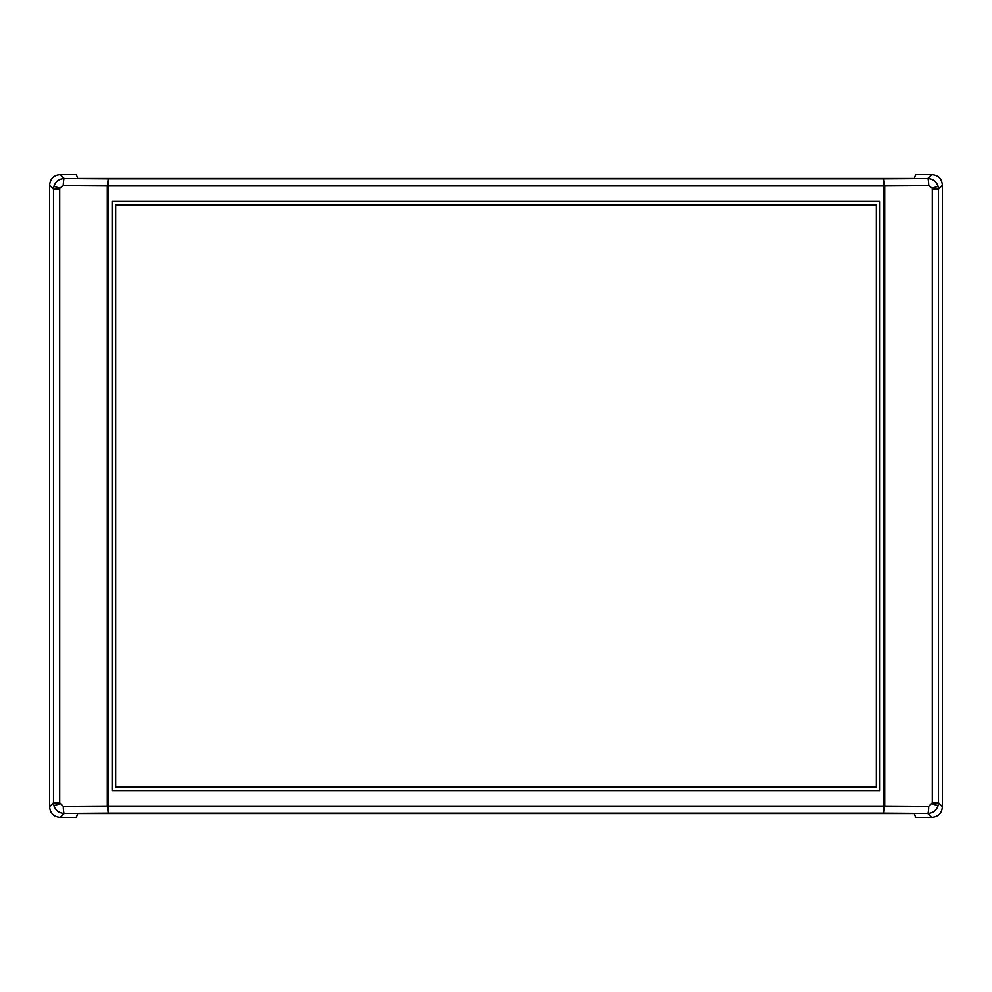 <?xml version="1.0" encoding="UTF-8"?>
<svg xmlns="http://www.w3.org/2000/svg" width="992" height="992" viewBox="0 0 992 992"><rect width="100%" height="100%" fill="white"/><g stroke="black" fill="none" stroke-linecap="round" stroke-linejoin="round"><path stroke-width="1.49" d="M53.903 186.298L53.506 189.187L59.694 189.187L59.83 188.22L53.903 186.298C55.614 181.412 59.049 178.82 64.22 178.523L108.227 178.82L107.285 185.95L107.285 806.05L108.227 813.18L64.22 813.477A7.142 0.942 -90.4 0 1 63.29 806.347L59.694 802.813L53.506 802.813L53.506 189.187L49.6 185.293L49.6 806.707C50.133 813.304 53.704 816.875 60.301 817.408L76.384 817.408L77.661 813.576L914.339 813.576L915.616 817.408L931.699 817.408C938.296 816.875 941.867 813.304 942.4 806.707L942.4 185.293C941.867 178.696 938.296 175.125 931.699 174.592L915.616 174.592L914.339 178.424L77.661 178.424L76.384 174.592L60.301 174.592C53.704 175.125 50.133 178.696 49.6 185.293M59.83 803.78L53.903 805.702C55.614 810.588 59.049 813.18 64.22 813.477L60.301 817.408M53.903 805.702L53.506 802.813L49.6 806.707M932.17 803.78L938.097 805.702L938.494 802.813L932.306 802.813L928.71 806.347A7.142 0.942 90.4 0 1 927.78 813.477L883.773 813.18L884.715 806.05L884.715 185.95L883.773 178.82L927.78 178.523A7.142 0.942 89.6 0 1 928.71 185.653L932.17 188.22L938.097 186.298C936.386 181.412 932.951 178.82 927.78 178.523L931.699 174.592M938.097 805.702C936.386 810.588 932.951 813.18 927.78 813.477L931.699 817.408M938.097 186.298L938.494 189.187L932.306 189.187L932.306 802.813M112.096 790.624L112.096 201.376L879.904 201.376L879.904 790.624L112.096 790.624L879.904 790.624L879.904 201.376L112.096 201.376L112.096 790.624M59.83 188.22L63.29 185.653A7.142 0.942 -89.6 0 1 64.22 178.523L60.301 174.592M115.667 204.947L876.333 204.947L115.667 204.947L115.667 787.053L876.333 787.053L115.667 787.053M876.333 204.947L876.333 787.053M928.71 806.347L883.773 806.05L883.773 185.95L108.227 185.95L108.227 806.05L63.29 806.347M59.694 802.813L59.694 189.187M63.29 185.653L108.227 185.95L108.227 178.82L883.773 178.82L883.773 185.95L928.71 185.653M108.227 806.05L108.227 813.18L883.773 813.18L883.773 806.05L108.227 806.05M942.4 185.293L938.494 189.187L938.494 802.813L942.4 806.707M932.17 188.22L932.306 189.187"/></g></svg>
